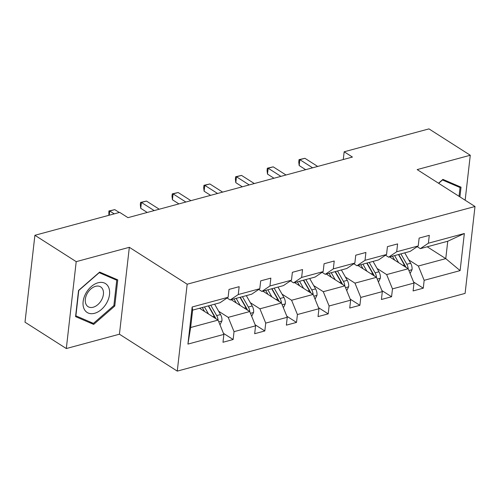<?xml version="1.0" encoding="UTF-8"?>
<svg xmlns="http://www.w3.org/2000/svg" width="500" height="500" viewBox="0 0 500 500"><rect width="100%" height="100%" fill="white"/><g stroke="black" fill="none" stroke-linecap="round" stroke-linejoin="round"><path stroke-width="0.75" d="M177.269 371.112L465.1 293.394L475 206.5L187.169 284.212L177.269 371.112L119.431 334.206L129.331 247.306L76.213 261.65L66.312 348.544L119.431 334.206M66.312 348.544L25 322.188L34.9 235.287L76.213 261.65M465.156 200.212L470.275 155.25L428.963 128.887L344.162 151.788L343.275 159.531M408.781 259.925L418.344 266.025L445.769 258.625L460.112 270.613L424.162 280.319L423.269 288.188L413.575 282.006M427.219 246.788L445.769 258.625L447.75 241.244L420.325 248.65L417.2 246.65M418.344 266.025L424.162 280.319M377.094 268.481L386.656 274.581L408.188 268.769L414.006 283.062L413.113 290.931L423.269 288.188M414.006 283.062L392.475 288.875L391.575 296.744L381.887 290.562M345.406 277.038L354.969 283.137L376.5 277.325L382.319 291.619L381.419 299.488L391.575 296.744M382.319 291.619L360.788 297.431L359.888 305.3L350.2 299.119M313.719 285.594L323.281 291.694L344.812 285.881L350.631 300.175L349.731 308.044L359.888 305.3M350.631 300.175L329.1 305.988L328.2 313.856L318.512 307.669M282.031 294.144L291.594 300.25L313.125 294.438L318.944 308.731L318.044 316.594L328.2 313.856M318.944 308.731L297.413 314.544L296.512 322.413L286.825 316.225M250.344 302.7L259.906 308.806L281.438 302.994L287.256 317.281L286.356 325.15L296.512 322.413M287.256 317.281L265.725 323.1L264.825 330.962L255.138 324.781M218.656 311.256L228.219 317.362L249.75 311.55L255.569 325.838L254.669 333.706L264.825 330.962M255.569 325.838L234.037 331.656L233.137 339.519L223.45 333.338M223.881 334.394L187.925 344.1L192.156 306.994L228.106 297.288L220.044 302.725L192.619 310.125L190.644 327.506L218.062 320.1L223.881 334.394L222.981 342.262L233.137 339.519M238.263 294.544L259.794 288.731L251.731 294.169L230.2 299.981L238.263 294.544L239.163 286.675L229.006 289.419L228.106 297.288M269.95 285.988L291.481 280.175L283.419 285.613L261.887 291.425L269.95 285.988L270.85 278.125L260.694 280.863L259.794 288.731M301.637 277.431L323.169 271.619L315.106 277.056L293.575 282.869L301.637 277.431L302.538 269.569L292.381 272.306L291.481 280.175M333.325 268.881L354.856 263.062L346.794 268.5L325.262 274.312L333.325 268.881L334.225 261.012L324.069 263.75L323.169 271.619M365.012 260.325L386.544 254.506L378.481 259.944L356.95 265.756L365.012 260.325L365.913 252.456L355.756 255.2L354.856 263.062M396.7 251.769L418.231 245.956L410.169 251.388L388.638 257.2L396.7 251.769L397.6 243.9L387.444 246.644L386.544 254.506M420.325 248.65L428.387 243.212L429.288 235.344L419.131 238.088L418.231 245.956M428.387 243.212L464.344 233.506L460.112 270.613M34.9 235.287L119.706 212.387L127.969 217.662L352.425 157.062L344.162 151.788M388.638 257.2L385.513 255.206M389.637 256.931L408.188 268.769M386.656 274.581L392.475 288.875M356.95 265.756L353.825 263.762M357.95 265.487L376.5 277.325M354.969 283.137L360.788 297.431M325.262 274.312L322.137 272.319M326.262 274.044L344.812 285.881M323.281 291.694L329.1 305.988M293.575 282.869L290.45 280.875M294.575 282.6L313.125 294.438M291.594 300.25L297.413 314.544M261.887 291.425L258.762 289.431M262.887 291.156L281.438 302.994M259.906 308.806L265.725 323.1M230.2 299.981L227.075 297.987M231.2 299.713L249.75 311.55M228.219 317.362L234.037 331.656M192.156 306.994L192.619 310.125M470.275 155.25L417.163 169.594L475 206.5M129.331 247.306L187.169 284.212M199.513 308.269L218.062 320.1M190.644 327.506L187.925 344.1M464.344 233.506L447.75 241.244M117.75 279.862L99.637 272.075L78.544 290.45L75.562 316.619L93.675 324.412L114.763 306.038L117.75 279.862M459.925 196.875L461.031 187.175L442.919 179.387L438.519 183.219M113.888 305.475L114.763 306.038M89.237 321.581L93.675 324.412M114.219 213.875L109.719 211L114.794 209.631L119.294 212.5M108.863 215.319L108.894 210.981L109.719 211L109.237 215.219M108.894 210.981L114.794 209.631M220 324.856L221.931 320.906A6.975 4.194 -105.1 0 0 220.531 314.556L214.631 304.188M208.5 314L204.475 306.925M204.581 311.5L202.875 308.5A16.712 10.044 -105.1 0 0 202.281 307.519M208.581 305.819A16.712 10.044 74.9 0 1 209.169 306.8L215.206 317.4A3.556 2.138 74.9 0 1 215.688 318.538L218.069 320.056A6.975 4.194 -105.1 0 0 216.675 315.6L210.769 305.225M208.331 305.887L214.237 316.256A6.975 4.194 74.9 0 1 215.1 318.212M154.169 210.588L141.406 202.444L146.481 201.075L159.244 209.219M147.231 212.463L140.738 208.319L141.406 202.444L140.581 202.425L146.481 201.075M140.738 208.319L140.312 204.775L140.581 202.425M185.856 202.031L173.094 193.894L178.169 192.519L190.931 200.662M178.919 203.906L172.425 199.762L173.094 193.894L172.269 193.869L178.169 192.519M172.425 199.762L172 196.219L172.269 193.869M251.688 316.3L253.619 312.35A6.975 4.194 -105.1 0 0 252.219 306L246.319 295.631M240.188 305.444L236.163 298.369M236.269 302.944L234.562 299.944A16.712 10.044 -105.1 0 0 233.969 298.962M240.269 297.262A16.712 10.044 74.9 0 1 240.856 298.244L246.894 308.844A3.556 2.138 74.9 0 1 247.375 309.981L249.756 311.5A6.975 4.194 -105.1 0 0 248.363 307.044L242.456 296.669M240.019 297.331L245.925 307.7A6.975 4.194 74.9 0 1 246.788 309.656M283.375 307.744L285.306 303.794A6.975 4.194 -105.1 0 0 283.906 297.444L278.006 287.075M271.875 296.887L267.85 289.819M267.956 294.387L266.25 291.388A16.712 10.044 -105.1 0 0 265.656 290.406M271.956 288.706A16.712 10.044 74.9 0 1 272.544 289.688L278.581 300.287A3.556 2.138 74.9 0 1 279.062 301.425L281.444 302.944A6.975 4.194 -105.1 0 0 280.05 298.488L274.144 288.119M271.706 288.775L277.613 299.144A6.975 4.194 74.9 0 1 278.475 301.1M85.763 293.488A17.106 11.419 122.5 0 0 88.219 313.031A17.106 11.419 122.5 0 0 106.888 302.575A17.106 11.419 122.5 0 0 104.431 283.031A17.106 11.419 122.5 0 0 85.763 293.488M87.137 293.669A11.712 7.819 122.5 0 0 88.069 306.656A11.712 7.819 122.5 0 0 101.6 299.894A11.712 7.819 122.5 0 0 100.669 286.906A11.712 7.819 122.5 0 0 87.137 293.669M116.762 280.225L113.875 305.581L93.438 323.387L75.888 315.837L78.775 290.481L99.213 272.675L116.762 280.225L112.981 277.812M456.269 185.131L460.044 187.537L459.044 196.319M438.675 183.319L442.494 179.988L460.044 187.537M217.544 193.475L204.781 185.338L209.856 183.962L222.619 192.106M210.606 195.35L204.112 191.206L204.781 185.338L203.956 185.312L209.856 183.962M204.112 191.206L203.688 187.662L203.956 185.312M315.062 299.188L316.994 295.238A6.975 4.194 -105.1 0 0 315.594 288.894L309.694 278.519M303.562 288.331L299.538 281.262M299.644 285.831L297.938 282.831A16.712 10.044 -105.1 0 0 297.344 281.85M303.644 280.15A16.712 10.044 74.9 0 1 304.231 281.131L310.269 291.731A3.556 2.138 74.9 0 1 310.75 292.869L313.131 294.387A6.975 4.194 -105.1 0 0 311.737 289.931L305.831 279.562M303.394 280.219L309.3 290.594A6.975 4.194 74.9 0 1 310.163 292.544M249.231 184.925L236.469 176.781L241.544 175.406L254.306 183.55M242.294 186.794L235.8 182.65L236.469 176.781L235.644 176.756L241.544 175.406M235.8 182.65L235.375 179.106L235.644 176.756M346.75 290.631L348.681 286.681A6.975 4.194 -105.1 0 0 347.281 280.338L341.381 269.962M335.25 279.775L331.225 272.706M331.331 277.281L329.625 274.275A16.712 10.044 -105.1 0 0 329.031 273.294M335.331 271.594A16.712 10.044 74.9 0 1 335.919 272.575L341.956 283.181A3.556 2.138 74.9 0 1 342.438 284.319L344.819 285.831A6.975 4.194 -105.1 0 0 343.425 281.375L337.519 271.006M335.081 271.663L340.988 282.038A6.975 4.194 74.9 0 1 341.85 283.988M280.919 176.369L268.156 168.225L273.231 166.85L285.994 174.994M273.981 178.238L267.488 174.094L268.156 168.225L267.331 168.206L273.231 166.85M267.488 174.094L267.062 170.55L267.331 168.206M378.438 282.075L380.369 278.125A6.975 4.194 -105.1 0 0 378.969 271.781L373.069 261.406M366.938 271.219L362.912 264.15M363.019 268.725L361.312 265.719A16.712 10.044 -105.1 0 0 360.719 264.738M367.019 263.038A16.712 10.044 74.9 0 1 367.606 264.019L373.644 274.625A3.556 2.138 74.9 0 1 374.125 275.763L376.506 277.275A6.975 4.194 -105.1 0 0 375.112 272.819L369.206 262.45M366.769 263.106L372.675 273.481A6.975 4.194 74.9 0 1 373.537 275.431M312.606 167.812L299.844 159.669L304.919 158.3L317.681 166.438M305.669 169.681L299.175 165.538L299.844 159.669L299.019 159.65L304.919 158.3M299.175 165.538L298.75 161.994L299.019 159.65M410.125 273.525L412.056 269.569A6.975 4.194 -105.1 0 0 410.656 263.225L404.756 252.85M398.625 262.669L394.6 255.594M394.706 260.169L393 257.162A16.712 10.044 -105.1 0 0 392.406 256.188M398.706 254.481A16.712 10.044 74.9 0 1 399.294 255.463L405.331 266.069A3.556 2.138 74.9 0 1 405.812 267.206L408.194 268.725A6.975 4.194 -105.1 0 0 406.8 264.269L400.894 253.894M398.456 254.55L404.363 264.925A6.975 4.194 74.9 0 1 405.225 266.875M218.781 321.869L221.869 321.037M216.675 315.6L220.531 314.556M212.694 316.675L214.237 316.256M250.469 313.312L253.556 312.481M248.363 307.044L252.219 306M244.381 308.119L245.925 307.7M282.156 304.756L285.244 303.925M280.05 298.488L283.906 297.444M276.069 299.562L277.613 299.144M313.844 296.2L316.931 295.369M311.737 289.931L315.594 288.894M307.756 291.006L309.3 290.594M345.531 287.65L348.619 286.812M343.425 281.375L347.281 280.338M339.444 282.45L340.988 282.038M377.219 279.094L380.306 278.256M375.112 272.819L378.969 271.781M371.131 273.894L372.675 273.481M408.906 270.538L411.994 269.7M406.8 264.269L410.656 263.225M402.819 265.344L404.363 264.925"/></g></svg>
